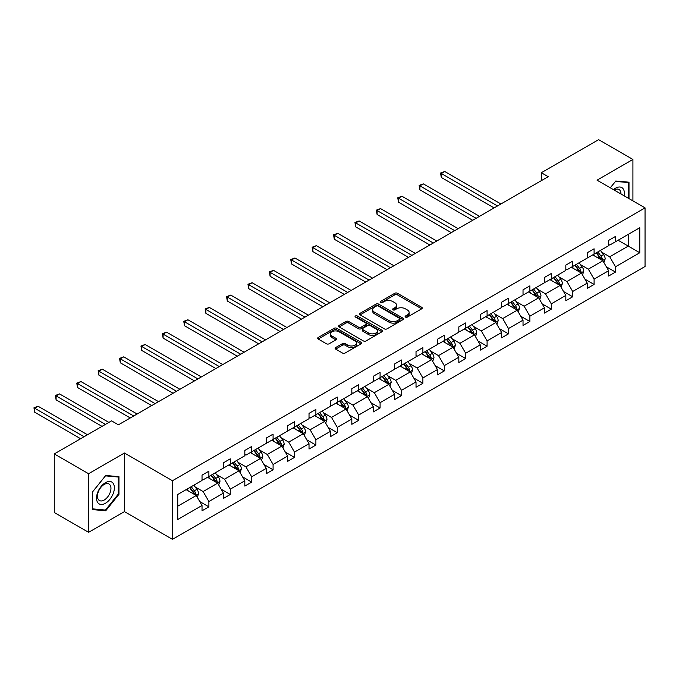 <?xml version="1.0" encoding="UTF-8"?>
<svg xmlns="http://www.w3.org/2000/svg" width="679" height="679" viewBox="0 0 679 679"><rect width="100%" height="100%" fill="white"/><g stroke="black" fill="none" stroke-linecap="round" stroke-linejoin="round"><path stroke-width="1.02" d="M405.499 317.093A1.333 0.772 0 0 0 407.383 317.093L421.693 308.826A1.901 1.103 0 0 0 422.253 308.054A1.901 1.103 0 0 0 421.693 307.273L397.453 293.277A1.901 1.103 0 0 0 394.762 293.277L380.461 301.544A1.333 0.772 0 0 0 380.07 302.087A1.333 0.772 0 0 0 380.461 302.63A1.333 0.772 0 0 0 382.345 302.63L384.195 301.561A6.094 3.522 0 0 1 392.81 301.561L394.83 302.724A6.094 3.522 0 0 1 396.612 305.211A6.094 3.522 0 0 1 394.83 307.706L392.98 308.767A1.333 0.772 0 0 0 392.589 309.318A1.333 0.772 0 0 0 392.98 309.862A1.333 0.772 0 0 0 394.864 309.862L396.714 308.792A6.094 3.522 0 0 1 405.338 308.792L407.358 309.955A6.094 3.522 0 0 1 409.14 312.442A6.094 3.522 0 0 1 407.358 314.929L405.499 315.998A1.333 0.772 0 0 0 405.108 316.541A1.333 0.772 0 0 0 405.499 317.093L405.499 315.998M335.655 347.546A1.901 1.103 0 0 0 335.095 348.319A1.901 1.103 0 0 0 335.655 349.099L342.454 353.021A1.901 1.103 0 0 0 345.144 353.021L361.033 343.854A1.901 1.103 0 0 0 361.593 343.073A1.901 1.103 0 0 0 361.033 342.292L336.792 328.305A1.901 1.103 0 0 0 334.102 328.305L318.213 337.48A1.901 1.103 0 0 0 317.653 338.252A1.901 1.103 0 0 0 318.213 339.033L326.429 343.778A1.901 1.103 0 0 0 329.12 343.778L335.918 339.848A1.901 1.103 0 0 0 336.478 339.067A1.901 1.103 0 0 0 335.918 338.295L331.844 335.944A5.093 2.945 0 0 1 330.359 333.864A5.093 2.945 0 0 1 333.499 331.148A5.093 2.945 0 0 1 339.05 331.785L355.007 340.994A5.093 2.945 0 0 1 356.5 343.073A5.093 2.945 0 0 1 353.352 345.789A5.093 2.945 0 0 1 347.801 345.153L345.144 343.616A1.901 1.103 0 0 0 342.454 343.616L335.655 347.546L335.655 349.099M124.452 453.012L88.576 473.721L54.278 453.928L54.278 512.535L88.576 532.336L124.452 511.626L172.458 539.347L172.458 480.732L124.452 453.012L124.452 511.626M632.913 200.882L632.913 159.455L597.036 180.164L645.05 207.884L172.458 480.732M632.913 159.455L598.615 139.653L541.341 172.721L541.341 180.639M54.278 453.928L111.551 420.861L118.409 424.816L548.199 176.684L541.341 172.721M384.331 328.848A1.901 1.103 0 0 0 387.022 328.848L402.91 319.673A1.901 1.103 0 0 0 403.47 318.892A1.901 1.103 0 0 0 402.91 318.12L378.67 304.124A1.901 1.103 0 0 0 375.979 304.124L360.091 313.299A1.901 1.103 0 0 0 359.531 314.08A1.901 1.103 0 0 0 360.091 314.852L384.331 328.848M355.974 317.373A1.333 0.772 0 0 1 357.332 317.568L357.332 315.981L381.971 330.206A1.901 1.103 0 0 1 382.532 330.987A1.901 1.103 0 0 1 381.971 331.759L366.083 340.934A1.901 1.103 0 0 1 363.392 340.934L339.152 326.938L345.951 323.043L345.951 321.464L339.152 325.385A1.901 1.103 0 0 0 338.592 326.166A1.901 1.103 0 0 0 339.152 326.938L339.152 325.385M345.951 323.043A1.901 1.103 0 0 1 348.641 323.043L348.641 321.464A1.901 1.103 0 0 0 345.951 321.464M348.641 321.464L358.478 327.134A1.901 1.103 0 0 0 361.169 327.134L365.675 324.537A1.901 1.103 0 0 0 366.236 323.756A1.901 1.103 0 0 0 365.675 322.975L355.448 317.068A1.333 0.772 0 0 1 355.058 316.524A1.333 0.772 0 0 1 355.881 315.811A1.333 0.772 0 0 1 357.332 315.981M88.576 473.721L88.576 532.336M177.745 494.473L202.028 480.46L202.028 475.147L208.886 471.192L208.886 476.497L223.425 468.103L223.425 462.798L230.283 458.834L230.283 464.139L244.822 455.745L244.822 450.44L251.68 446.476L251.68 451.79L266.227 443.395L266.227 438.082L273.085 434.127L273.085 439.432L287.624 431.038L287.624 425.733L294.482 421.769L294.482 427.074L309.021 418.68L309.021 413.375L315.888 409.412L315.888 414.725L330.427 406.322L330.427 401.017L337.285 397.062L337.285 402.367L351.824 393.973L351.824 388.66L358.682 384.704L358.682 390.009L373.229 381.615L373.229 376.31L380.087 372.347L380.087 377.651L394.626 369.257L394.626 363.952L401.484 359.989L401.484 365.302L416.023 356.908L416.023 351.595L422.881 347.64L422.881 352.944L437.429 344.55L437.429 339.245L444.287 335.282L444.287 340.586L458.826 332.192L458.826 326.888L465.684 322.924L465.684 328.237L480.231 319.834L480.231 314.53L487.089 310.575L487.089 315.879L501.628 307.485L501.628 302.18L508.486 298.217L508.486 303.521L523.025 295.127L523.025 289.823L529.883 285.859L529.883 291.164L544.431 282.77L544.431 277.465L551.289 273.51L551.289 278.814L565.828 270.42L565.828 265.107L572.686 261.152L572.686 266.457L587.225 258.062L587.225 252.758L594.091 248.794L594.091 254.099L608.63 245.705L608.63 240.4L615.488 236.436L615.488 241.749L639.771 227.728L639.771 252.758L615.488 266.771L615.488 272.084L608.63 276.039L608.63 270.734L594.091 279.128L594.091 284.433L587.225 288.397L587.225 283.092L572.686 291.486L572.686 296.791L565.828 300.755L565.828 295.441L551.289 303.844L551.289 309.149L544.431 313.104L544.431 307.799L529.883 316.193L529.883 321.498L523.025 325.462L523.025 320.157L508.486 328.551L508.486 333.856L501.628 337.819L501.628 332.515L487.089 340.909L487.089 346.214L480.231 350.169L480.231 344.864L465.684 353.258L465.684 358.571L458.826 362.527L458.826 357.222L444.287 365.616L444.287 370.921L437.429 374.884L437.429 369.58L422.881 377.974L422.881 383.279L416.023 387.242L416.023 381.929L401.484 390.323L401.484 395.636L394.626 399.591L394.626 394.287L380.087 402.681L380.087 407.986L373.229 411.949L373.229 406.645L358.682 415.039L358.682 420.343L351.824 424.307L351.824 418.994L337.285 427.397L337.285 432.701L330.427 436.656L330.427 431.352L315.888 439.746L315.888 445.059L309.021 449.014L309.021 443.71L294.482 452.104L294.482 457.408L287.624 461.372L287.624 456.067L273.085 464.461L273.085 469.766L266.227 473.73L266.227 468.417L251.68 476.811L251.68 482.124L244.822 486.079L244.822 480.774L230.283 489.169L230.283 494.473L223.425 498.437L223.425 493.132L208.886 501.526L208.886 506.831L202.028 510.795L202.028 505.482L177.745 519.503L177.745 494.473M172.458 539.347L645.05 266.499L645.05 207.884M207.511 477.286L217.662 483.151L203.123 491.545L195.179 486.962M203.123 491.545L208.886 501.526M217.662 483.151L223.425 493.132M202.028 479.187L203.123 479.824L208.886 476.497M228.908 464.937L239.059 470.793L224.52 479.187L216.584 474.604M224.52 479.187L230.283 489.169M239.059 470.793L244.822 480.774M223.425 466.838L224.52 467.466L230.283 464.139M250.313 452.579L260.464 458.444L245.925 466.838L237.981 462.255M245.925 466.838L251.68 476.811M260.464 458.444L266.227 468.417M244.822 454.48L245.925 455.117L251.68 451.79M271.71 440.221L281.861 446.086L267.322 454.48L259.378 449.897M267.322 454.48L273.085 464.461M281.861 446.086L287.624 456.067M266.227 442.122L267.322 442.759L273.085 439.432M293.116 427.872L303.267 433.728L288.719 442.122L280.783 437.539M288.719 442.122L294.482 452.104M303.267 433.728L309.021 443.71M287.624 429.773L288.719 430.401L294.482 427.074M314.513 415.514L324.664 421.37L310.125 429.773L302.18 425.181M310.125 429.773L315.888 439.746M324.664 421.37L330.427 431.352M309.021 417.415L310.125 418.043L315.888 414.725M335.91 403.156L346.061 409.021L331.522 417.415L323.586 412.832M331.522 417.415L337.285 427.397M346.061 409.021L351.824 418.994M330.427 405.057L331.522 405.694L337.285 402.367M357.315 390.798L367.466 396.663L352.927 405.057L344.983 400.474M352.927 405.057L358.682 415.039M367.466 396.663L373.229 406.645M351.824 392.7L352.927 393.336L358.682 390.009M378.712 378.449L388.863 384.306L374.324 392.7L366.38 388.116M374.324 392.7L380.087 402.681M388.863 384.306L394.626 394.287M373.229 380.35L374.324 380.978L380.087 377.651M400.109 366.091L410.269 371.956L395.721 380.35L387.785 375.767M395.721 380.35L401.484 390.323M410.269 371.956L416.023 381.929M394.626 367.993L395.721 368.629L401.484 365.302M421.515 353.734L431.666 359.598L417.127 367.993L409.182 363.409M417.127 367.993L422.881 377.974M431.666 359.598L437.429 369.58M416.023 355.635L417.127 356.271L422.881 352.944M442.912 341.384L453.063 347.241L438.524 355.635L430.588 351.051M438.524 355.635L444.287 365.616M453.063 347.241L458.826 357.222M437.429 343.285L438.524 343.913L444.287 340.586M464.317 329.026L474.468 334.883L459.921 343.285L451.985 338.694M459.921 343.285L465.684 353.258M474.468 334.883L480.231 344.864M458.826 330.928L459.921 331.564L465.684 328.237M485.714 316.669L495.865 322.533L481.326 330.928L473.382 326.344M481.326 330.928L487.089 340.909M495.865 322.533L501.628 332.515M480.231 318.57L481.326 319.206L487.089 315.879M507.111 304.311L517.262 310.176L502.723 318.57L494.787 313.987M502.723 318.57L508.486 328.551M517.262 310.176L523.025 320.157M501.628 306.212L502.723 306.849L508.486 303.521M528.517 291.962L538.668 297.818L524.129 306.212L516.184 301.629M524.129 306.212L529.883 316.193M538.668 297.818L544.431 307.799M523.025 293.863L524.129 294.491L529.883 291.164M549.914 279.604L560.065 285.469L545.526 293.863L537.581 289.279M545.526 293.863L551.289 303.844M560.065 285.469L565.828 295.441M544.431 281.505L545.526 282.141L551.289 278.814M571.319 267.246L581.47 273.111L566.923 281.505L558.987 276.922M566.923 281.505L572.686 291.486M581.47 273.111L587.225 283.092M565.828 269.147L566.923 269.784L572.686 266.457M592.716 254.897L602.867 260.753L588.328 269.147L580.384 264.564M588.328 269.147L594.091 279.128M602.867 260.753L608.63 270.734M587.225 256.798L588.328 257.426L594.091 254.099M618.094 240.239L628.245 246.104L609.725 256.798L601.789 252.215M609.725 256.798L615.488 266.771M639.771 252.758L628.245 246.104L628.245 234.382L639.771 227.728M608.63 244.44L609.725 245.077L615.488 241.749M177.745 506.195L196.265 495.509L186.114 489.644M196.265 495.509L202.028 505.482M606.364 266.813L615.488 272.084M584.967 279.171L594.091 284.433M563.562 291.529L572.686 296.791M542.165 303.878L551.289 309.149M520.768 316.236L529.883 321.498M499.362 328.594L508.486 333.856M477.965 340.943L487.089 346.214M456.56 353.301L465.684 358.571M435.163 365.658L444.287 370.921M413.766 378.008L422.881 383.279M392.36 390.366L401.484 395.636M370.963 402.723L380.087 407.986M349.566 415.081L358.682 420.343M328.161 427.43L337.285 432.701M306.764 439.788L315.888 445.059M285.358 452.146L294.482 457.408M263.961 464.495L273.085 469.766M242.564 476.853L251.68 482.124M221.159 489.211L230.283 494.473M199.762 501.569L208.886 506.831M629 198.624L629 182.193L615.76 181.013L610.285 187.82M118.961 494.312L118.961 476.658L105.72 475.478L92.488 491.944L92.488 509.598L105.72 510.778L118.961 494.312L118.273 493.913M406.034 317.28L407.358 316.516A6.094 3.522 0 0 0 409.14 314.029L409.14 312.442M396.612 305.211L396.612 306.798A6.094 3.522 0 0 1 394.83 309.284L393.514 310.048M421.667 308.843L397.453 294.864A1.901 1.103 0 0 0 394.762 294.864L380.987 302.817M402.91 318.12L402.91 319.673L378.67 305.711A1.901 1.103 0 0 0 375.979 305.711L360.116 314.869M399.541 319.444A1.333 0.772 0 0 0 399.931 318.892A1.333 0.772 0 0 0 399.541 318.349L378.271 306.068A1.333 0.772 0 0 0 376.387 306.068L374.435 307.197A6.094 3.522 0 0 0 372.644 309.683A6.094 3.522 0 0 0 374.435 312.17L388.974 320.564A6.094 3.522 0 0 0 397.588 320.564L399.541 319.444L399.541 321.023A1.333 0.772 0 0 0 399.931 320.48L399.931 318.892M372.644 309.683L372.644 311.271A6.094 3.522 0 0 0 374.435 313.757L374.435 312.17M399.541 321.023L397.588 322.152A6.094 3.522 0 0 1 388.974 322.152L374.435 313.757M348.641 323.043L358.478 328.721A1.901 1.103 0 0 0 361.169 328.721L365.675 326.115A1.901 1.103 0 0 0 366.236 325.343L366.236 323.756M357.332 317.568L381.946 331.776M368.672 333.024A5.093 2.945 0 0 0 374.222 333.661A5.093 2.945 0 0 0 377.371 330.945A5.093 2.945 0 0 0 375.877 328.865L370.259 325.623A1.901 1.103 0 0 0 367.56 325.623L363.053 328.229A1.901 1.103 0 0 0 362.493 329.001A1.901 1.103 0 0 0 363.053 329.782L368.672 333.024L368.672 334.611A5.093 2.945 0 0 0 374.222 335.248A5.093 2.945 0 0 0 377.371 332.532L377.371 330.945M362.493 329.001L362.493 330.588A1.901 1.103 0 0 0 363.053 331.36L363.053 329.782M368.672 334.611L363.053 331.36M356.5 343.073L356.5 344.66A5.093 2.945 0 0 1 353.352 347.376A5.093 2.945 0 0 1 347.801 346.74L345.144 345.204A1.901 1.103 0 0 0 342.454 345.204L335.681 349.116M330.359 333.864L330.359 335.443A5.093 2.945 0 0 0 331.844 337.522L331.844 335.944M335.893 339.865L331.844 337.522M361.033 342.292L361.033 343.854L336.792 329.884A1.901 1.103 0 0 0 334.102 329.884L318.239 339.05M104.328 509.971L105.72 510.778M603.911 262.561L605.167 258.92A5.143 2.971 -120 0 0 603.529 254.54L600.448 250.432M594.923 256.17L593.59 254.387M500.941 203.972L444.737 171.515L441.308 173.501L441.308 177.457L494.083 207.927M602.112 260.32L602.392 259.14A5.143 2.971 -120 0 0 600.923 256.042L597.843 251.934M596.552 252.673L599.947 257.205A2.623 1.511 60 0 1 600.423 257.995L602.392 259.14M596.196 252.885L599.277 256.993A5.143 2.971 60 0 1 600.559 259.42M441.308 177.457L440.552 173.06L497.512 205.949M440.552 173.06L444.737 171.515M582.506 274.919L583.77 271.269A5.143 2.971 -120 0 0 582.132 266.898L579.051 262.781M573.526 268.528L572.193 266.745M479.544 216.321L423.34 183.873L419.911 185.851L419.911 189.814L472.677 220.285M580.706 272.669L580.995 271.49A5.143 2.971 -120 0 0 579.526 268.4L576.446 264.292M575.155 265.031L578.542 269.555A2.623 1.511 60 0 1 579.017 270.352L580.995 271.49M574.799 265.234L577.88 269.351A5.143 2.971 60 0 1 579.162 271.778M419.911 189.814L419.155 185.418L476.115 218.307M419.155 185.418L423.34 183.873M561.109 287.268L562.373 283.627A5.143 2.971 -120 0 0 560.727 279.247L557.646 275.139M552.129 280.885L550.788 279.094M458.138 228.679L401.934 196.231L398.505 198.209L398.505 202.172L451.28 232.642M559.309 285.027L559.598 283.847A5.143 2.971 -120 0 0 558.121 280.758L555.04 276.642M553.758 277.388L557.145 281.912A2.623 1.511 60 0 1 557.62 282.71L559.598 283.847M553.393 277.592L556.474 281.709A5.143 2.971 60 0 1 557.756 284.136M398.505 202.172L397.75 197.776L454.709 230.656M397.75 197.776L401.934 196.231M624.171 195.832A12.612 7.282 120 0 0 613.46 189.645M620.988 193.999A9.548 5.508 120 0 0 619.01 189.509A9.548 5.508 120 0 0 614.139 190.044M610.319 187.837L615.488 181.403L628.313 182.549L628.313 198.226M627.464 182.057L628.313 182.549M113.172 493.658A12.612 7.282 120 0 0 109.905 481.479A12.612 7.282 120 0 0 97.725 492.283A12.612 7.282 120 0 0 100.993 504.463A12.612 7.282 120 0 0 113.172 493.658M110.049 492.767A9.548 5.508 120 0 0 108.971 483.983A9.548 5.508 120 0 0 98.353 491.723A9.548 5.508 120 0 0 99.423 500.516A9.548 5.508 120 0 0 110.049 492.767M92.624 508.927L92.624 491.825L105.449 475.869L118.273 477.014L118.273 494.117L105.449 510.073L92.488 508.851M117.425 476.522L118.273 477.014M539.712 299.626L540.968 295.985A5.143 2.971 -120 0 0 539.33 291.605L536.249 287.497M530.723 293.235L529.391 291.452M436.741 241.037L380.537 208.589L377.108 210.566L377.108 214.522L429.883 244.992M537.904 297.385L538.192 296.205A5.143 2.971 -120 0 0 536.724 293.107L533.643 288.999M532.353 289.746L535.748 294.27A2.623 1.511 60 0 1 536.223 295.059L538.192 296.205M531.996 289.95L535.077 294.058A5.143 2.971 60 0 1 536.359 296.485M377.108 214.522L376.353 210.134L433.312 243.014M376.353 210.134L380.537 208.589M518.306 311.984L519.571 308.342A5.143 2.971 -120 0 0 517.933 303.963L514.852 299.846M509.326 305.592L507.994 303.81M415.336 253.386L359.14 220.938L355.711 222.924L355.711 226.879L408.478 257.349M516.507 309.734L516.795 308.555A5.143 2.971 -120 0 0 515.327 305.465L512.246 301.357M510.956 302.096L514.342 306.619A2.623 1.511 60 0 1 514.818 307.417L516.795 308.555M510.6 302.308L513.68 306.416A5.143 2.971 60 0 1 514.954 308.843M355.711 226.879L354.956 222.483L411.907 255.372M354.956 222.483L359.14 220.938M496.909 324.341L498.174 320.692A5.143 2.971 -120 0 0 496.527 316.312L493.446 312.204M487.929 317.95L486.588 316.168M393.939 265.744L337.735 233.296L334.306 235.273L334.306 239.237L387.081 269.707M495.11 322.092L495.398 320.912A5.143 2.971 -120 0 0 493.922 317.823L490.841 313.706M489.559 314.453L492.946 318.977A2.623 1.511 60 0 1 493.421 319.775L495.398 320.912M489.194 314.657L492.275 318.774A5.143 2.971 60 0 1 493.557 321.201M334.306 239.237L333.55 234.841L390.51 267.721M333.55 234.841L337.735 233.296M475.512 336.691L476.768 333.049A5.143 2.971 -120 0 0 475.13 328.67L472.049 324.562M466.524 330.3L465.191 328.517M372.542 278.101L316.338 245.654L312.909 247.631L312.909 251.595L365.684 282.057M473.704 334.45L473.993 333.27A5.143 2.971 -120 0 0 472.525 330.172L469.444 326.064M468.154 326.811L471.54 331.335A2.623 1.511 60 0 1 472.024 332.124L473.993 333.27M467.797 327.015L470.878 331.123A5.143 2.971 60 0 1 472.16 333.55M312.909 251.595L312.153 247.198L369.113 280.079M312.153 247.198L316.338 245.654M454.107 349.048L455.371 345.407A5.143 2.971 -120 0 0 453.725 341.028L450.652 336.911M445.127 342.657L443.786 340.875M351.136 290.451L294.941 258.003L291.503 259.989L291.503 263.944L344.278 294.414M452.307 346.808L452.596 345.619A5.143 2.971 -120 0 0 451.119 342.53L448.038 338.422M446.757 339.161L450.143 343.684A2.623 1.511 60 0 1 450.618 344.482L452.596 345.619M446.4 339.373L449.473 343.481A5.143 2.971 60 0 1 450.754 345.908M291.503 263.944L290.756 259.548L347.707 292.437M290.756 259.548L294.941 258.003M432.71 361.406L433.966 357.757A5.143 2.971 -120 0 0 432.328 353.386L429.247 349.269M423.721 355.015L422.389 353.233M329.739 302.809L273.535 270.361L270.106 272.338L270.106 276.302L322.881 306.772M430.902 359.157L431.19 357.977A5.143 2.971 -120 0 0 429.722 354.888L426.641 350.771M425.351 351.518L428.746 356.042A2.623 1.511 60 0 1 429.221 356.84L431.19 357.977M424.995 351.722L428.076 355.838A5.143 2.971 60 0 1 429.357 358.266M270.106 276.302L269.351 271.906L326.31 304.786M269.351 271.906L273.535 270.361M411.304 373.756L412.569 370.114A5.143 2.971 -120 0 0 410.931 365.735L407.85 361.627M402.324 367.364L400.992 365.582M308.342 315.166L252.138 282.719L248.709 284.696L248.709 288.66L301.476 319.122M409.505 371.515L409.793 370.335A5.143 2.971 -120 0 0 408.325 367.246L405.244 363.129M403.954 363.876L407.341 368.4A2.623 1.511 60 0 1 407.816 369.198L409.793 370.335M403.598 364.08L406.679 368.196A5.143 2.971 60 0 1 407.96 370.624M248.709 288.66L247.954 284.263L304.913 317.144M247.954 284.263L252.138 282.719M389.907 386.113L391.172 382.472A5.143 2.971 -120 0 0 389.525 378.093L386.444 373.985M380.927 379.722L379.586 377.94M286.937 327.524L230.733 295.076L227.304 297.054L227.304 301.009L280.079 331.479M388.108 383.873L388.396 382.693A5.143 2.971 -120 0 0 386.92 379.595L383.839 375.487M382.557 376.225L385.944 380.758A2.623 1.511 60 0 1 386.419 381.547L388.396 382.693M382.192 376.438L385.273 380.546A5.143 2.971 60 0 1 386.555 382.973M227.304 301.009L226.548 296.621L283.508 329.502M226.548 296.621L230.733 295.076M368.51 398.471L369.766 394.822A5.143 2.971 -120 0 0 368.128 390.45L365.047 386.334M359.522 392.08L358.189 390.298M265.54 339.873L209.336 307.426L205.907 309.412L205.907 313.367L258.682 343.837M366.702 396.222L366.991 395.042A5.143 2.971 -120 0 0 365.523 391.953L362.442 387.845M361.152 388.583L364.547 393.107A2.623 1.511 60 0 1 365.022 393.905L366.991 395.042M360.795 388.795L363.876 392.903A5.143 2.971 60 0 1 365.158 395.331M205.907 313.367L205.151 308.97L262.111 341.86M205.151 308.97L209.336 307.426M347.105 410.82L348.369 407.179A5.143 2.971 -120 0 0 346.731 402.8L343.65 398.692M338.125 404.438L336.792 402.655M244.134 352.231L187.939 319.784L184.51 321.761L184.51 325.725L237.277 356.195M345.305 408.58L345.594 407.4A5.143 2.971 -120 0 0 344.117 404.311L341.045 400.194M339.755 400.941L343.141 405.465A2.623 1.511 60 0 1 343.616 406.263L345.594 407.4M339.398 401.145L342.479 405.261A5.143 2.971 60 0 1 343.752 407.689M184.51 325.725L183.754 321.328L240.706 354.209M183.754 321.328L187.939 319.784M325.708 423.178L326.964 419.537A5.143 2.971 -120 0 0 325.326 415.158L322.245 411.05M316.728 416.787L315.387 415.005M222.737 364.589L166.533 332.141L163.104 334.119L163.104 338.083L215.88 368.544M323.908 420.938L324.189 419.758A5.143 2.971 -120 0 0 322.72 416.66L319.639 412.552M318.349 413.299L321.744 417.823A2.623 1.511 60 0 1 322.219 418.612L324.189 419.758M317.993 413.503L321.074 417.61A5.143 2.971 60 0 1 322.355 420.038M163.104 338.083L162.349 333.686L219.309 366.567M162.349 333.686L166.533 332.141M304.302 435.536L305.567 431.895A5.143 2.971 -120 0 0 303.929 427.515L300.848 423.399M295.323 429.145L293.99 427.363M201.34 376.938L145.136 344.491L141.707 346.477L141.707 350.432L194.483 380.902M302.503 433.287L302.792 432.107A5.143 2.971 -120 0 0 301.323 429.018L298.242 424.91M296.952 425.648L300.339 430.172A2.623 1.511 60 0 1 300.822 430.97L302.792 432.107M296.596 425.86L299.677 429.968A5.143 2.971 60 0 1 300.958 432.396M141.707 350.432L140.952 346.035L197.912 378.924M140.952 346.035L145.136 344.491M282.905 447.894L284.17 444.244A5.143 2.971 -120 0 0 282.523 439.865L279.451 435.757M273.926 441.503L272.585 439.72M179.935 389.296L123.731 356.848L120.302 358.826L120.302 362.79L173.077 393.26M281.106 445.645L281.395 444.465A5.143 2.971 -120 0 0 279.918 441.375L276.837 437.259M275.555 438.006L278.942 442.53A2.623 1.511 60 0 1 279.417 443.328L281.395 444.465M275.19 438.21L278.271 442.326A5.143 2.971 60 0 1 279.553 444.753M120.302 362.79L119.555 358.393L176.506 391.274M119.555 358.393L123.731 356.848M261.508 460.243L262.765 456.602A5.143 2.971 -120 0 0 261.126 452.222L258.045 448.115M252.52 453.852L251.188 452.07M158.538 401.654L102.334 369.206L98.905 371.184L98.905 375.147L151.68 405.609M259.701 458.002L259.989 456.823A5.143 2.971 -120 0 0 258.521 453.733L255.44 449.617M254.15 450.364L257.545 454.888A2.623 1.511 60 0 1 258.02 455.685L259.989 456.823M253.793 450.567L256.874 454.675A5.143 2.971 60 0 1 258.156 457.111M98.905 375.147L98.149 370.751L155.109 403.632M98.149 370.751L102.334 369.206M240.103 472.601L241.368 468.96A5.143 2.971 -120 0 0 239.729 464.58L236.648 460.472M231.123 466.21L229.791 464.428M137.141 414.012L80.937 381.556L77.508 383.542L77.508 387.497L130.275 417.967M238.304 470.36L238.592 469.181A5.143 2.971 -120 0 0 237.124 466.083L234.043 461.975M232.753 462.713L236.139 467.245A2.623 1.511 60 0 1 236.615 468.035L238.592 469.181M232.396 462.925L235.477 467.033A5.143 2.971 60 0 1 236.759 469.461M77.508 387.497L76.752 383.1L133.704 415.989M76.752 383.1L80.937 381.556M218.706 484.959L219.971 481.309A5.143 2.971 -120 0 0 218.324 476.938L215.243 472.822M209.726 478.568L208.385 476.785M108.878 422.406L59.531 393.913L56.102 395.891L56.102 399.855L102.02 426.361M216.907 482.71L217.195 481.53A5.143 2.971 -120 0 0 215.718 478.44L212.637 474.332M211.356 475.071L214.742 479.595A2.623 1.511 60 0 1 215.218 480.392L217.195 481.53M210.991 475.275L214.072 479.391A5.143 2.971 60 0 1 215.353 481.818M56.102 399.855L55.347 395.458L105.449 424.383M55.347 395.458L59.531 393.913M197.309 497.308L198.565 493.667A5.143 2.971 -120 0 0 196.927 489.287L193.846 485.179M188.321 490.925L186.988 489.135M87.481 434.755L38.134 406.271L34.705 408.249L34.705 412.212L80.614 438.719M195.501 495.067L195.79 493.888A5.143 2.971 -120 0 0 194.321 490.798L191.24 486.682M189.95 487.429L193.345 491.952A2.623 1.511 60 0 1 193.821 492.75L195.79 493.888M189.594 487.632L192.675 491.749A5.143 2.971 60 0 1 193.956 494.176M34.705 412.212L33.95 407.816L84.052 436.741M33.95 407.816L38.134 406.271M407.358 316.516L407.358 314.929M392.98 309.862L392.98 308.767M394.83 309.284L394.83 307.706M380.461 302.63L380.461 301.544M394.762 294.864L394.762 293.277M397.453 294.864L397.453 293.277M421.693 308.826L421.693 307.273M360.091 314.852L360.091 313.299M375.979 305.711L375.979 304.124M378.67 305.711L378.67 304.124M388.974 322.152L388.974 320.564M397.588 322.152L397.588 320.564M358.478 328.721L358.478 327.134M361.169 328.721L361.169 327.134M365.675 326.115L365.675 324.537M381.971 331.759L381.971 330.206M342.454 345.204L342.454 343.616M345.144 345.204L345.144 343.616M347.801 346.74L347.801 345.153M335.918 339.848L335.918 338.295M318.213 339.033L318.213 337.48M334.102 329.884L334.102 328.305M336.792 329.884L336.792 328.305M602.494 260.541L605.133 259.013M600.923 256.042L603.529 254.54M597.817 257.842L599.277 256.993M581.097 272.899L583.736 271.371M579.526 268.4L582.132 266.898M576.412 270.191L577.88 269.351M559.7 285.248L562.339 283.729M558.121 280.758L560.727 279.247M555.015 282.549L556.474 281.709M538.294 297.606L540.934 296.086M536.724 293.107L539.33 291.605M533.618 294.907L535.077 294.058M516.897 309.964L519.537 308.436M515.327 305.465L517.933 303.963M512.212 307.256L513.68 306.416M495.492 322.321L498.14 320.794M493.922 317.823L496.527 316.312M490.815 319.614L492.275 318.774M474.095 334.671L476.734 333.151M472.525 330.172L475.13 328.67M469.418 331.972L470.878 331.123M452.698 347.028L455.337 345.501M451.119 342.53L453.725 341.028M448.013 344.329L449.473 343.481M431.292 359.386L433.932 357.858M429.722 354.888L432.328 353.386M426.616 356.679L428.076 355.838M409.895 371.736L412.535 370.216M408.325 367.246L410.931 365.735M405.21 369.036L406.679 368.196M388.498 384.093L391.138 382.566M386.92 379.595L389.525 378.093M383.813 381.394L385.273 380.546M367.093 396.451L369.732 394.923M365.523 391.953L368.128 390.45M362.416 393.744L363.876 392.903M345.696 408.809L348.335 407.281M344.117 404.311L346.731 402.8M341.011 406.101L342.479 405.261M324.29 421.158L326.93 419.639M322.72 416.66L325.326 415.158M319.614 418.459L321.074 417.61M302.893 433.516L305.533 431.988M301.323 429.018L303.929 427.515M298.208 430.817L299.677 429.968M281.496 445.874L284.136 444.346M279.918 441.375L282.523 439.865M276.811 443.166L278.271 442.326M260.091 458.223L262.731 456.704M258.521 453.733L261.126 452.222M255.414 455.524L256.874 454.675M238.694 470.581L241.334 469.053M237.124 466.083L239.729 464.58M234.009 467.882L235.477 467.033M217.288 482.939L219.937 481.411M215.718 478.44L218.324 476.938M212.612 480.231L214.072 479.391M195.892 495.288L198.531 493.769M194.321 490.798L196.927 489.287M191.215 492.589L192.675 491.749"/></g></svg>

